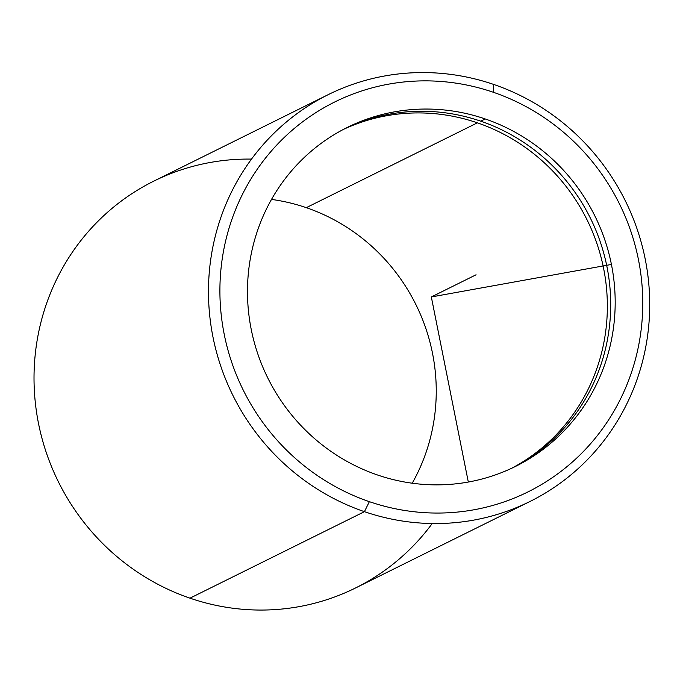 <?xml version="1.0" encoding="UTF-8"?>
<svg xmlns="http://www.w3.org/2000/svg" width="683" height="683" viewBox="0 0 683 683"><rect width="100%" height="100%" fill="white"/><g stroke="black" fill="none" stroke-linecap="round" stroke-linejoin="round"><path stroke-width="1.02" d="M485.22 118.953A189.217 182.506 -116.4 0 1 614.461 285.699A189.217 182.506 -116.4 0 1 515.383 466.48A189.217 182.506 -116.4 0 1 377.443 474.958A189.217 182.506 -116.4 0 1 248.202 308.212A189.217 182.506 -116.4 0 1 347.28 127.431A189.217 182.506 -116.4 0 1 485.22 118.953L480.747 121.173L485.22 118.953A189.217 182.506 63.6 0 0 255.553 236.745A189.217 182.506 63.6 0 0 377.443 474.958A189.217 182.506 63.6 0 0 607.11 357.175A189.217 182.506 63.6 0 0 485.22 118.953M513.138 467.573A189.217 182.506 63.6 0 0 609.868 286.638A189.217 182.506 63.6 0 0 480.747 121.173A189.217 182.506 63.6 0 0 345.052 128.558A189.217 182.506 -116.4 0 1 480.747 121.173A189.217 182.506 -116.4 0 1 609.868 286.638A189.217 182.506 -116.4 0 1 513.138 467.573M477.391 122.838A189.217 182.506 -116.4 0 1 606.427 287.338A189.217 182.506 -116.4 0 1 511.447 468.376A189.217 182.506 63.6 0 0 606.427 287.338A189.217 182.506 63.6 0 0 477.391 122.838L306.283 207.666L477.391 122.838A189.217 182.506 63.6 0 0 343.387 129.42A189.217 182.506 -116.4 0 1 477.391 122.838M412.216 483.214A189.217 182.506 63.6 0 0 306.283 207.666A189.217 182.506 63.6 0 0 271.51 199.419A189.217 182.506 -116.4 0 1 306.283 207.666A189.217 182.506 -116.4 0 1 412.216 483.214M369.358 501.663A217.595 209.886 -116.4 0 1 229.189 227.712A217.595 209.886 -116.4 0 1 493.297 92.256A217.595 209.886 -116.4 0 1 633.474 366.199A217.595 209.886 -116.4 0 1 369.358 501.663L364.432 511.669A227.063 219.012 -116.4 0 1 218.159 225.808A227.063 219.012 -116.4 0 1 493.758 84.461L493.297 92.256A217.595 209.886 63.6 0 0 229.189 227.712A217.595 209.886 63.6 0 0 369.358 501.663A217.595 209.886 63.6 0 0 633.474 366.199A217.595 209.886 63.6 0 0 493.297 92.256L493.758 84.461A227.063 219.012 -116.4 0 1 640.031 370.323A227.063 219.012 -116.4 0 1 364.432 511.669L369.358 501.663M529.957 501.493L355.501 587.995A227.063 219.012 -116.4 0 1 189.976 598.171L364.432 511.669A227.063 219.012 63.6 0 0 529.957 501.493A227.063 219.012 63.6 0 0 648.85 284.555A227.063 219.012 63.6 0 0 493.758 84.461A227.063 219.012 63.6 0 0 328.233 94.638A227.063 219.012 63.6 0 0 209.339 311.576A227.063 219.012 63.6 0 0 364.432 511.669L189.976 598.171A227.063 219.012 -116.4 0 1 34.884 398.078A227.063 219.012 -116.4 0 1 153.777 181.14L328.233 94.638M251.515 159.096A227.063 219.012 63.6 0 0 36.225 346.332A227.063 219.012 63.6 0 0 189.976 598.171A227.063 219.012 63.6 0 0 432.211 523.537M611.422 264.458L431.332 296.96L468.316 482.036M431.332 296.96L476.06 274.779"/></g></svg>
